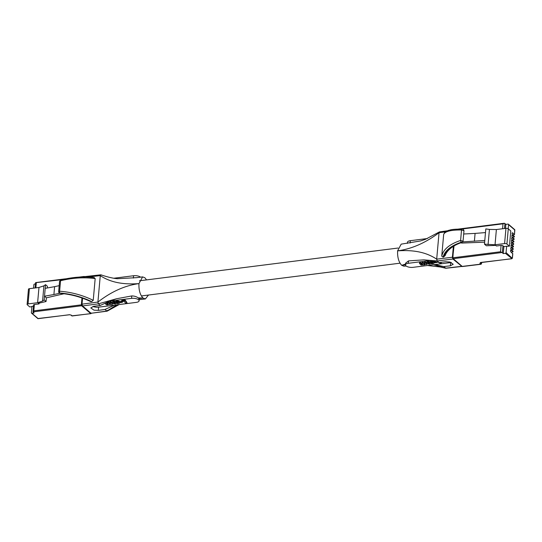 <?xml version="1.0" encoding="UTF-8"?>
<svg xmlns="http://www.w3.org/2000/svg" width="542" height="542" viewBox="0 0 542 542"><rect width="100%" height="100%" fill="white"/><g stroke="black" fill="none" stroke-linecap="round" stroke-linejoin="round"><path stroke-width="0.81" d="M512.712 253.758L510.896 251.908A0.955 0.427 -97.2 0 1 510.537 250.871A0.955 0.427 -97.2 0 1 510.855 250.092A0.955 0.427 -97.2 0 1 511.052 250.16L512.962 251.881L511.296 252.254M512.928 251.278L511.12 249.435A0.955 0.427 -97.2 0 1 510.76 248.399A0.955 0.427 -97.2 0 1 511.072 247.613A0.955 0.427 -97.2 0 1 511.275 247.687L513.186 249.408L511.519 249.774M513.152 248.798L511.336 246.956A0.955 0.427 -97.2 0 1 510.977 245.919A0.955 0.427 -97.2 0 1 511.296 245.133A0.955 0.427 -97.2 0 1 511.492 245.208L513.403 246.928L511.736 247.301M513.376 246.325L511.56 244.476A0.955 0.427 -97.2 0 1 511.201 243.439A0.955 0.427 -97.2 0 1 511.519 242.66A0.955 0.427 -97.2 0 1 511.716 242.728L513.626 244.449L511.96 244.821M513.592 243.846L511.784 242.003A0.955 0.427 -97.2 0 1 511.424 240.966A0.955 0.427 -97.2 0 1 511.736 240.181A0.955 0.427 -97.2 0 1 511.939 240.255L513.85 241.976L512.183 242.342M513.816 241.366L512 239.523A0.955 0.427 -97.2 0 1 511.641 238.487A0.955 0.427 -97.2 0 1 511.96 237.701A0.955 0.427 -97.2 0 1 512.156 237.775L514.067 239.496L512.4 239.869M514.033 238.893L512.224 237.044A0.955 0.427 -97.2 0 1 511.865 236.007A0.955 0.427 -97.2 0 1 512.183 235.228A0.955 0.427 -97.2 0 1 512.38 235.296L514.29 237.017L512.624 237.389M514.256 236.414L512.441 234.571A0.955 0.427 -97.2 0 1 512.088 233.534A0.955 0.427 -97.2 0 1 512.4 232.748A0.955 0.427 -97.2 0 1 512.596 232.823L514.514 234.544L512.847 234.91M462.793 241.888L484.792 240.458L484.46 244.144L495.029 244.788L504.595 243.575A1.734 0.684 5.1 0 1 506.919 244.049L508.281 228.805L510.781 230.96L509.426 246.203L506.641 246.251L506.072 252.599A0.691 0.556 130.7 0 1 505.401 253.317L503.254 253.588L503.884 246.596L506.641 246.251M504.487 228.514L504.927 223.561L505.862 224.368L508.01 224.097A0.691 0.556 130.7 0 1 508.565 224.652L508.2 228.744M463.695 234.002L475.09 233.406L474.386 241.285M475.09 233.406L485.49 232.586L484.792 240.458M505.862 224.368L505.503 228.385M508.281 228.805A1.734 0.684 -174.9 0 0 505.957 228.331L496.384 229.537L489.433 229.429L488.071 244.672M489.433 229.429L485.822 228.9L485.49 232.586M484.636 242.159L461.601 243.073L461.215 242.741M503.884 246.596L502.942 245.79A1.389 0.549 -174.9 0 0 501.079 245.411L496.431 246L495.734 245.391L486.343 245.763L484.46 244.144M481.201 264.083L461.96 266.44A0.691 0.556 -49.3 0 0 462.36 266.549L453.22 258.69L501.838 252.531A1.389 0.549 5.1 0 1 502.319 252.775L503.254 253.588M504.927 223.561A1.389 0.549 -174.9 0 0 504.446 223.311L504.087 223.284M506.919 244.049L509.426 246.203M495.029 244.788L496.384 229.537M501.838 252.531L500.517 251.759L452.963 257.782L453.22 258.69A0.691 0.556 130.7 0 1 452.658 258.127L454.02 246.007M504.446 223.311L503.01 223.812L502.569 228.758M429.467 263.724L429.298 262.856L427.875 262.897L428.776 263.798L429.467 263.724L429.521 263.087L428.044 262.748M427.963 262.795L427.916 263.283M427.99 262.775L427.943 263.324M428.105 262.816L428.051 263.453M428.187 262.897L428.126 263.534M428.227 262.931L428.166 263.568M428.37 263.019L428.316 263.656M428.478 263.073L428.424 263.703M428.675 263.134L428.62 263.771M428.749 263.148L428.688 263.785M428.83 263.161L428.776 263.798M428.898 263.161L428.844 263.798M428.979 263.175L428.918 263.805M429.074 263.175L429.013 263.805M429.149 263.168L429.088 263.805M429.325 263.148L429.264 263.778M429.467 263.107L429.406 263.737M429.603 263.182L429.562 263.663M429.637 263.236L429.603 263.629M436.54 262.111L434.352 262.382L434.623 262.782L436.818 262.504L436.554 261.922M427.516 262.335L426.547 262.89L426.866 263.697L429.664 264.198L430.89 263.656L430.727 262.843L429.352 262.253L427.516 262.335L427.577 261.698L430.314 261.888M424.901 263.615L424.948 264.191L424.305 264.347L423.058 262.924L421.879 263.073L422.624 264.313L422.001 264.659L420.626 263.229L419.447 263.378L420.985 265.072L424.582 264.842L425.511 264.34L426.839 264.51L425.477 262.613L424.298 262.762L424.806 264.293M432.753 262.565L432.834 263.141L431.493 263.426L431.676 263.873L433.796 263.493L434.183 262.585L432.658 261.827L430.294 262.071L432.753 262.565M439.338 262.497L440.104 263.615L441.323 263.459L440.565 262.355M443.078 257.118C444.819 250.675 450.917 245.695 461.371 242.179L461.648 242.382C451.466 245.831 445.47 250.702 443.668 256.983L443.078 257.118L441.737 256.176L443.674 234.449C444.887 231.393 450.842 229.896 461.533 229.957A1.369 0.745 -88.1 0 1 462.258 229.117L462.258 229.117C462.929 228.846 463.498 229.395 463.979 230.77L461.533 229.957L460.598 240.452L463.044 241.217M463.979 230.77L463.051 241.19L461.98 242.477A1.369 0.556 -108.6 0 1 461.648 242.382M461.371 242.179A1.369 0.556 -108.4 0 1 460.598 240.452C449.569 244.151 443.281 249.388 441.737 256.176M436.866 261.996L436.818 262.504M434.352 262.382L434.413 261.752L435.348 261.63M427.834 262.267L427.889 261.637M428.207 262.22L428.268 261.59M428.41 262.206L428.465 261.576M428.607 262.206L428.668 261.569M428.797 262.206L428.858 261.569M428.898 262.213L428.952 261.576M429.162 262.233L429.217 261.596M429.352 262.253L429.406 261.617M429.704 262.328L429.765 261.691M429.786 262.348L429.84 261.711M429.867 262.369L429.921 261.739M429.935 262.396L429.996 261.759M430.016 262.423L430.077 261.786M430.152 262.477L430.206 261.84M430.226 262.504L430.28 261.874M430.294 262.538L430.328 262.098M430.416 262.613L430.45 262.199M430.585 262.728L430.619 262.342M430.727 262.843L430.761 262.457M430.856 263.005L430.91 262.423M430.992 263.304L431.046 262.667M426.507 263.141L426.568 262.47M426.52 262.992L426.73 262.091L427.577 261.698M426.54 262.924L426.595 262.294M426.547 262.89L426.608 262.253M426.581 262.856L426.635 262.22M426.669 262.728L426.73 262.091M426.737 262.674L426.798 262.037M426.778 262.64L426.839 262.003M426.818 262.613L426.872 261.976M427.015 262.504L427.069 261.867M427.116 262.457L427.177 261.82M427.245 262.409L427.299 261.772M427.374 262.369L427.428 261.732M424.298 262.762L424.359 262.132L425.531 261.982L425.477 262.613M425.531 261.982L426.9 263.873L426.839 264.51M426.486 264.069L426.547 263.432M426.608 264.232L426.662 263.595M419.447 263.378L419.508 262.741L420.68 262.592L421.656 263.9L422.489 263.947M420.626 263.229L420.68 262.592M421.432 264.381L421.493 263.744M421.486 264.435L421.547 263.805M421.601 264.537L421.656 263.9M421.71 264.591L421.764 263.954M421.751 264.604L421.805 263.968M421.778 264.618L421.839 263.981M421.818 264.632L421.879 263.995M421.906 264.645L421.967 264.015M422.001 264.659L422.062 264.022M422.055 264.659L422.11 264.022M422.096 264.659L422.15 264.022M422.211 264.652L422.265 264.015M422.272 264.638L422.326 264.001M422.347 264.625L422.408 263.988M422.455 264.571L422.509 263.981M422.536 264.503L422.57 264.117M421.879 263.073L421.94 262.436L423.112 262.287L424.074 263.588L424.867 263.656M423.058 262.924L423.112 262.287M423.783 263.968L423.837 263.331M423.817 264.022L423.871 263.385M423.858 264.076L423.919 263.446M423.905 264.13L423.966 263.493M424.013 264.225L424.074 263.588M424.074 264.266L424.129 263.629M424.108 264.279L424.169 263.649M424.149 264.293L424.21 263.656M424.23 264.327L424.284 263.69M424.264 264.333L424.318 263.697M424.305 264.347L424.359 263.71M424.4 264.354L424.454 263.724M424.555 264.354L424.616 263.717M424.603 264.347L424.664 263.71M424.759 264.32L424.813 263.683M424.853 264.266L424.914 263.636M424.914 264.232L424.962 263.724M424.948 264.191L424.989 263.778M430.294 262.071L430.531 261.366L432.895 261.224L434.237 261.949L434.284 262.89M430.375 262.037L430.436 261.4M430.47 262.003L430.531 261.366M430.585 261.969L430.639 261.332M430.721 261.942L430.782 261.305M430.856 261.901L430.917 261.271M431.357 261.827L431.412 261.19M431.554 261.806L431.608 261.169M431.649 261.8L431.71 261.163M431.737 261.793L431.798 261.156M431.838 261.786L431.893 261.149M432.123 261.786L432.177 261.149M432.211 261.793L432.265 261.156M432.306 261.793L432.36 261.156M432.489 261.813L432.543 261.176M432.658 261.827L432.712 261.197M432.746 261.847L432.801 261.21M432.841 261.861L432.895 261.224M432.916 261.881L432.977 261.244M433.004 261.894L433.065 261.264M433.085 261.915L433.139 261.285M433.166 261.942L433.221 261.305M433.315 261.989L433.376 261.359M433.458 262.043L433.519 261.407M433.539 262.077L433.593 261.44M433.6 262.111L433.661 261.474M433.729 262.179L433.783 261.549M433.905 262.301L433.959 261.664M434.047 262.423L434.101 261.786M434.183 262.585L434.237 261.949M434.25 262.741L434.311 262.104M434.271 262.809L434.325 262.179M431.493 263.426L431.547 262.789L432.78 262.585L432.746 263.202M431.635 263.426L431.689 262.795M431.778 263.426L431.838 262.795M431.927 263.412L431.981 262.782M432.015 263.412L432.069 262.775M432.211 263.385L432.272 262.748M432.313 263.365L432.374 262.728M432.475 263.324L432.536 262.687M432.631 263.27L432.685 262.633M432.692 263.243L432.753 262.606M432.794 263.175L432.841 262.646M432.834 263.141L432.875 262.701M441.025 262.301L441.323 263.459M462.258 229.117C455.7 229.083 451.54 229.415 449.779 230.106C448.214 230.296 446.459 231.19 444.521 232.789L443.674 234.449M443.668 256.983L445.267 255.357M408.526 260.885L423.797 259.869L430.111 260.539L408.309 263.304L408.526 260.885L405.619 263.155L405.47 264.862A5.21 2.06 5.1 0 0 413.004 267.341L450.653 262.572A5.21 2.06 -174.9 0 0 451.317 262.463M405.47 264.862A5.21 2.06 5.1 0 1 408.309 263.304M410.118 243.019L410.328 240.689A5.21 2.06 -174.9 0 0 407.482 242.247L407.381 243.385M410.328 240.689L427.408 238.527M430.111 260.539L439.04 262.538L445.673 261.752L449.996 262.043L453.207 264.272L450.368 265.797L443.735 266.576L434.799 264.584M439.779 232.01L439.047 232.728L436.689 259.164L437.191 260.946L439.04 262.538M461.899 266.386L452.909 259.029L452.401 257.247L453.369 246.393M443.735 266.576L445.863 268.27L461.716 266.474M452.401 257.247L436.689 259.164C424.928 251.346 411.466 249.903 397.611 250.851C411.642 248.954 425.45 242.918 439.047 232.728L445.646 231.807M405.47 264.828L401.71 265.323L405.829 263.981M439.372 231.949L425.287 239.395L420.497 240.953L401.182 244.144L397.611 250.851C397.347 257.294 398.716 262.118 401.71 265.323L403.898 266.197L406.154 266.014M33.57 288.148L33.875 284.767A0.691 0.556 130.7 0 1 34.546 284.055L35.494 283.933M31.544 313.161L37.798 318.547A0.691 0.556 -49.3 0 0 38.197 318.662L31.937 313.269A0.691 0.556 130.7 0 1 31.375 312.714L31.944 306.365L33.509 306.162M59.837 293.263L53.902 294.53L54.606 286.657L45.21 288.344L45.535 284.658L43.922 285.844L38.977 287.463L37.615 302.707L42.561 301.095L43.922 285.844M59.186 285.675L54.606 286.657M53.902 294.53L44.505 296.217L45.21 288.344M31.937 313.269L34.085 312.998L33.143 312.192A1.389 0.549 5.1 0 1 32.994 311.914A1.389 0.549 5.1 0 1 32.994 311.901L33.807 310.864L34.376 304.509A1.389 0.549 -174.9 0 0 33.618 304.929L32.994 311.914M38.977 287.463L29.41 288.676L28.048 303.92A1.734 0.684 5.1 0 0 27.1 304.441A1.734 0.684 5.1 0 0 27.283 304.794L29.79 306.948L31.917 306.677M29.41 288.676A1.734 0.684 -174.9 0 0 28.462 289.198L27.1 304.441M42.561 301.095L44.173 299.902L44.505 296.217L46.382 297.836L46.056 301.521L38.319 303.317L39.024 303.92L39.092 303.134M64.044 293.737L46.382 297.836M47.262 287.971L47.418 286.278L45.535 284.658M35.135 287.951L35.603 282.694A1.389 0.549 -174.9 0 0 35.603 282.694L35.67 282.599M28.048 303.92L37.615 302.707M44.173 299.902L46.056 301.521M35.603 282.68L61.741 279.692M34.376 304.509L39.024 303.92M115.141 302.91L113.556 302.612L114.287 303.601L115.155 303.479L115.195 302.992L113.644 302.558M113.563 302.605L113.515 303.1M113.59 302.592L113.542 303.141M113.705 302.632L113.651 303.269M113.779 302.714L113.725 303.344M113.827 302.748L113.766 303.385M113.969 302.836L113.908 303.473M114.077 302.883L114.023 303.52M114.274 302.951L114.22 303.581M114.342 302.964L114.287 303.601M114.43 302.978L114.369 303.615M114.498 302.978L114.443 303.615M114.572 302.985L114.518 303.622M114.667 302.985L114.613 303.622M114.748 302.985L114.687 303.622M114.924 302.958L114.863 303.595M115.06 302.917L115.006 303.554M115.121 302.903L115.067 303.534M115.202 302.992L115.155 303.479M115.229 303.053L115.195 303.445M118.352 302.375L118.434 302.958L117.086 303.235L117.268 303.683L119.396 303.31L119.775 302.395L118.258 301.643L115.893 301.887L118.352 302.375M121.713 301.081L122.045 301.569L124.233 301.291L125.703 303.425L126.923 303.276L125.121 300.654L121.713 301.081L121.767 300.451L125.175 300.017L125.121 300.654M110.5 303.432L110.514 304.048L109.823 304.143L108.651 302.734L107.479 302.883L108.217 304.123L107.601 304.475L106.225 303.046L105.046 303.195L106.171 304.672L107.208 304.997L108.705 304.455L112.438 304.326L111.069 302.429L109.897 302.578L110.5 303.432M113.115 302.151L112.133 302.741L112.621 303.628L115.595 303.947L116.584 303.269L116.015 302.429L113.115 302.151L113.17 301.515L112.966 302.185M122.133 301.921L119.951 302.199L120.222 302.592L122.417 302.314L122.167 301.555M59.844 293.026C70.731 293.839 81.341 296.704 91.679 301.616L93.238 300.309C82.418 295.092 71.212 292.063 59.62 291.23A1.369 0.637 94.3 0 0 59.844 293.026L60.067 293.236A1.369 0.637 94.5 0 0 60.284 293.344L60.284 293.344A1.369 0.637 94.5 0 0 60.697 293.093M58.651 291.725L58.651 291.691C58.854 292.876 59.403 293.432 60.284 293.344C59.634 293.208 59.634 293.208 60.284 293.344C71.09 294.32 81.124 297.03 90.392 301.481L91.103 301.63C80.995 296.853 70.65 294.062 60.067 293.236M91.103 301.63L91.679 301.616M59.579 281.278L58.651 291.691L59.62 291.23L60.555 280.736L59.579 281.278L60.745 279.957A1.369 0.447 74.7 0 0 60.555 280.736C72.479 277.816 84.024 277.097 95.175 278.581L93.82 277.626M118.468 302.517L118.434 302.958M118.441 302.463L118.393 302.992M118.4 302.429L118.346 303.019M118.373 302.402L118.291 303.059M118.346 302.422L118.231 303.08M118.285 302.45L118.075 303.134M118.129 302.504L117.912 303.181M117.966 302.544L117.81 303.202M117.871 302.565L117.614 303.222M117.668 302.592L117.526 303.229M117.58 302.592L117.377 303.242M117.431 302.605L117.228 303.242M117.289 302.605L117.086 303.235M119.924 301.989L119.85 302.551M119.904 301.921L119.775 302.395M119.836 301.765L119.646 302.24M119.701 301.603L119.504 302.118M119.558 301.481L119.321 301.996M119.382 301.359L119.199 301.921M119.254 301.291L119.132 301.894M119.193 301.257L119.057 301.86M119.111 301.223L118.915 301.806M118.976 301.169L118.766 301.758M118.82 301.122L118.678 301.731M118.739 301.095L118.603 301.711M118.657 301.074L118.515 301.691M118.569 301.061L118.441 301.677M118.495 301.04L118.346 301.664M118.4 301.027L118.258 301.643M118.312 301.006L118.081 301.623M118.142 300.993L117.899 301.609M117.96 300.973L117.81 301.609M117.865 300.973L117.722 301.603M117.777 300.966L117.438 301.603M117.492 300.966L117.336 301.609M117.39 300.973L117.248 301.616M117.302 300.979L117.147 301.623M117.207 300.986L116.957 301.637M117.011 301.006L116.51 301.081L116.455 301.718M116.51 301.081L116.32 301.752M116.381 301.122L116.178 301.786M116.239 301.149L116.069 301.813M116.124 301.183L115.974 301.853M116.035 301.216L115.893 301.887M126.923 303.276L126.984 302.639L125.175 300.017M111.069 302.429L111.13 301.792L109.951 301.941L109.897 302.578M110.582 303.595L110.548 304.008M110.554 303.534L110.514 304.048M110.405 304.109L110.466 303.473L110.453 304.076M110.466 303.473L110.351 304.13M110.412 303.5L110.202 304.164M110.256 303.527L110.155 304.17M110.209 303.534L109.999 304.17M110.053 303.534L109.904 304.157M109.958 303.527L109.863 304.15M109.918 303.513L109.823 304.143M109.884 303.506L109.748 304.109M109.802 303.473L109.708 304.096M109.762 303.459L109.674 304.076M109.728 303.445L109.613 304.035M109.667 303.405L109.504 303.947M109.559 303.31L109.457 303.893M109.511 303.256L109.416 303.832M109.47 303.202L109.376 303.777M109.437 303.147L108.712 302.104L108.651 302.734M108.712 302.104L107.533 302.253L107.479 302.883M108.17 303.927L108.136 304.319M108.102 303.798L108.054 304.387M108.082 303.764L107.946 304.435M108 303.805L107.872 304.455M107.926 303.818L107.804 304.469M107.865 303.832L107.695 304.475M107.75 303.838L107.655 304.475M107.709 303.838L107.601 304.475M107.655 303.838L107.506 304.462M107.56 303.825L107.418 304.448M107.472 303.811L107.377 304.435M107.302 304.408L107.363 303.771L107.35 304.421M107.363 303.771L107.201 304.347M107.255 303.716L107.086 304.252M107.14 303.615L107.031 304.197M107.086 303.561L106.388 302.565M106.259 302.619L106.225 303.046M112.208 304.042L112.262 303.412L112.499 303.689L112.438 304.326M112.262 303.412L112.086 303.886M112.14 303.249L111.13 301.792M115.907 301.704L113.17 301.515M113.027 301.548L112.838 302.226M112.899 301.589L112.716 302.267M112.777 301.637L112.614 302.321M112.668 301.684L112.411 302.422M112.472 301.792L112.377 302.456M112.438 301.819L112.336 302.49M112.397 301.853L112.269 302.544M112.323 301.908L112.174 302.673M112.235 302.036L112.147 302.707M112.201 302.07L112.133 302.741M112.194 302.111L112.119 302.809M112.167 302.287L112.106 302.958M116.645 302.483L116.55 302.971M116.503 302.233L116.455 302.815M116.354 302.273L116.32 302.66M116.218 302.158L116.184 302.544M116.049 302.016L116.015 302.429M115.927 301.914L115.886 302.355M115.88 301.691L115.825 302.321M115.805 301.657L115.744 302.294M115.67 301.603L115.615 302.24M115.588 301.576L115.534 302.212M115.521 301.548L115.46 302.185M115.439 301.528L115.378 302.158M115.358 301.508L115.304 302.145M115.006 301.433L114.951 302.07M114.816 301.413L114.762 302.043M114.552 301.393L114.498 302.029M114.45 301.386L114.396 302.023M114.267 301.386L114.206 302.023M114.064 301.386L114.01 302.023M113.867 301.399L113.806 302.036M113.488 301.447L113.434 302.084M122.363 301.528L122.417 302.314M121.882 301.325L120.006 301.562L119.951 302.199M113.691 278.256L133.576 275.736L133.373 278.073M140.52 277.138A5.21 2.06 -174.9 0 0 133.576 275.736M92.906 306.467A5.21 2.06 -174.9 0 0 98.597 307.158L136.252 302.389A5.21 2.06 5.1 0 0 139.091 300.83L139.247 299.13L138.203 297.87L143.054 298.08L139.009 298.574M131.557 298.351L109.762 301.108L116.334 298.805L131.774 295.932L131.557 298.351A5.21 2.06 5.1 0 1 139.091 300.83M95.175 278.581L93.238 300.309M114.45 305.146L104.952 309.475L98.312 310.376L93.983 310.153L90.771 307.931L93.617 306.338L100.263 305.437L98.414 303.845L97.912 302.063L100.27 275.627L100.839 274.821C102.845 275.397 107.479 277.179 114.68 278.412L117.262 278.717L136.801 277.646L142.607 276.887L144.87 277.755L146.557 279.889M84.864 276.603L100.839 274.821M85.141 276.711L84.416 277.429M100.263 305.437L109.762 301.108M82.56 298.181L82.032 304.15L82.533 305.932L91.063 313.269L107.092 311.176L104.952 309.475M107.533 310.349L106.801 311.067L91.063 313.269M87.689 277.057L100.27 275.627C111.767 283.222 125.134 284.584 138.955 283.608C124.945 285.512 111.259 291.671 97.912 302.063L82.032 304.15M131.774 295.932C134.287 295.952 136.435 296.596 138.203 297.87M148.474 295.044L145.398 298.933L143.054 298.08C140.06 294.868 138.691 290.045 138.955 283.608L142.607 276.887M481.635 262.572L481.553 263.493L480.639 262.701M481.459 263.791L481.553 263.493A0.691 0.556 -49.3 0 1 480.883 264.205L479.88 263.344L480.49 262.646L511.655 258.703A0.691 0.556 -49.3 0 0 512.332 257.985L512.732 253.493M511.052 250.16L510.679 250.208M511.275 247.687L510.903 247.735M511.492 245.208L511.126 245.255M511.716 242.728L511.343 242.775M511.939 240.255L511.567 240.302M512.156 237.775L511.784 237.823M512.38 235.296L512.007 235.343M512.596 232.823L512.231 232.87M512.237 258.283L506.072 252.599M512.888 251.745L512.956 251.014M513.111 249.266L513.172 248.534M513.328 246.786L513.396 246.061M513.552 244.313L513.62 243.582M513.775 241.834L513.836 241.102M513.992 239.354L514.06 238.629M514.216 236.881L514.283 236.149M514.439 234.401L514.805 230.303M511.973 258.575L505.401 253.317M481.723 262.565L481.025 264.259L462.631 266.515M508.565 224.652L514.825 230.038A0.691 0.556 -49.3 0 0 514.663 229.591L514.514 234.544M480.544 262.714A0.691 0.556 130.7 0 1 479.88 263.344M504.595 243.575L505.957 228.331M502.319 252.775L502.942 245.79M501.079 245.411L500.517 251.759M461.33 229.09L503.01 223.812M427.726 261.664L427.672 262.301M430.531 262.687L430.565 262.294M426.371 263.893L426.425 263.263M421.358 264.266L421.412 263.629M431.175 261.854L431.236 261.217M450.653 262.572L450.368 265.797M452.909 259.029L437.191 260.946L423.797 259.869M433.512 264.747L445.585 268.168L461.438 266.366M91.07 313.486L90.751 313.608A0.691 0.556 -49.3 0 0 91.212 313.357M91.496 313.039L90.893 313.662L71.829 315.851A0.691 0.556 -49.3 0 0 72.228 315.959L72.499 315.925M69.627 314.692L38.468 318.628M84.22 276.528A0.691 0.556 130.7 0 1 84.674 276.698L84.22 276.528M82.181 305.349A0.691 0.556 130.7 0 1 81.612 305.749L90.751 313.608L72.228 315.959L71.226 315.092L69.362 314.712M71.829 315.851L70.826 314.983A0.691 0.556 -49.3 0 0 71.226 315.092M84.518 276.948L83.854 276.894L84.078 276.474L79.024 277.111M32.994 311.901L81.612 305.749L81.354 304.841L82.066 304.916M35.86 287.856L36.3 282.91M83.109 276.989L83.841 276.982M81.971 297.971L81.354 304.841L33.807 310.864M116.828 301.034L116.774 301.67M107.011 303.445L106.957 304.082M112.025 303.073L111.964 303.71M113.264 302.118L113.325 301.481M116.164 302.111L116.124 302.504M98.312 310.376L98.597 307.158M116.334 298.805L98.414 303.845L82.533 305.932M116.869 304.841L106.801 311.067M512.807 253.629L512.407 258.127L511.804 258.758L480.483 262.491M513.03 251.156L512.962 251.881M513.247 248.676L513.186 249.408M513.47 246.197L513.403 246.928M513.694 243.724L513.626 244.449M513.911 241.244L513.85 241.976M514.134 238.765L514.067 239.496M514.358 236.292L514.29 237.017M453.634 246.231L452.827 258.575L461.96 266.44M508.403 224.205L514.663 229.591M504.04 223.29L458.186 229.097M461.98 242.477C452.299 245.397 446.303 251.352 445.226 255.594M447.719 230.75L439.487 231.901M427.509 265.505L440.558 267.03L445.748 268.263M37.798 318.547L69.511 314.767L70.826 314.983M35.691 282.599L65.46 278.832M60.745 279.957C73.055 277.009 84.254 276.224 94.349 277.599M107.208 311.128L119.165 304.55M139.192 299.692L145.398 298.933M139.45 280.79L398.106 248.033M141.367 295.946L400.023 263.188"/></g></svg>
